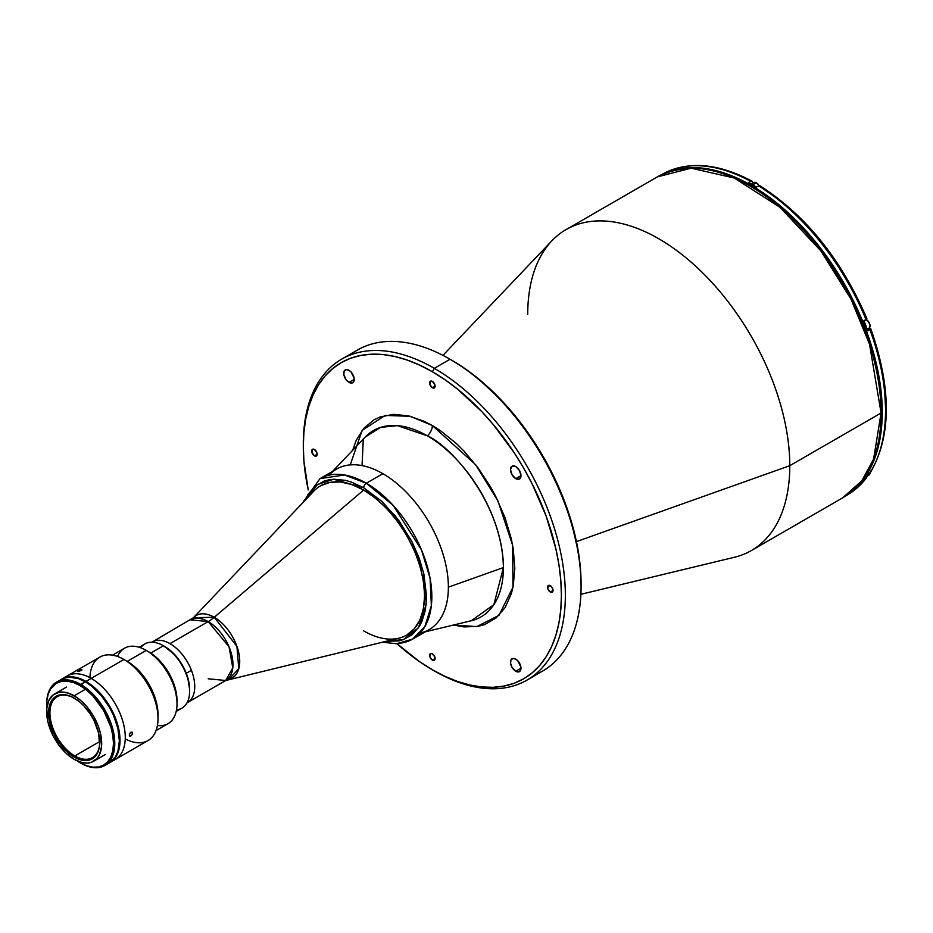 <?xml version="1.0" encoding="UTF-8"?>
<svg xmlns="http://www.w3.org/2000/svg" width="933" height="933" viewBox="0 0 933 933"><rect width="100%" height="100%" fill="white"/><g stroke="black" fill="none" stroke-linecap="round" stroke-linejoin="round"><path stroke-width="1.4" d="M363.287 439.315L362.062 465.59M515.751 478.664L520.987 475.643L519.459 479.026A7.417 4.28 60 0 1 515.751 478.664L512.042 474.757L510.503 469.591L512.042 466.197L515.751 466.558A7.417 4.28 60 0 1 520.591 473.089A7.417 4.28 60 0 1 519.459 479.026L515.751 478.664A7.417 4.28 60 0 1 510.911 472.133A7.417 4.28 60 0 1 512.042 466.197A7.417 4.28 60 0 1 515.751 466.558L519.459 470.477L520.987 475.643L515.751 478.664M515.751 671.235L520.987 668.215L515.751 671.235A7.417 4.28 60 0 1 510.911 664.704A7.417 4.28 60 0 1 512.042 658.768A7.417 4.28 60 0 1 515.751 659.13A7.417 4.28 60 0 1 520.591 665.661A7.417 4.28 60 0 1 519.459 671.608A7.417 4.28 60 0 1 515.751 671.235L512.042 667.328L510.608 663.398L510.911 660.074L512.835 658.476L515.751 659.13L517.757 660.751L520.894 666.967L520.894 669.334L519.459 671.608L515.751 671.235M348.977 382.378L354.213 379.358L348.977 382.378A7.417 4.28 60 0 1 344.137 375.847A7.417 4.28 60 0 1 345.268 369.911A7.417 4.28 60 0 1 348.977 370.273A7.417 4.28 60 0 1 353.817 376.804A7.417 4.28 60 0 1 352.686 382.752A7.417 4.28 60 0 1 348.977 382.378L346.061 379.684L343.834 374.541L344.137 371.217L346.061 369.62L348.977 370.273L350.983 371.894L354.12 378.11L354.12 380.477L352.686 382.752L348.977 382.378M314.444 455.852L317.185 454.266L314.444 455.852A3.895 2.251 60 0 1 311.902 452.423A3.895 2.251 60 0 1 312.497 449.298A3.895 2.251 60 0 1 314.444 449.496A3.895 2.251 60 0 1 316.975 452.925A3.895 2.251 60 0 1 316.38 456.039A3.895 2.251 60 0 1 314.444 455.852L311.902 452.423L312.497 449.298L314.444 449.496L316.975 452.925L316.38 456.039L314.444 455.852M432.364 387.766L435.116 386.18L432.364 387.766A3.895 2.251 60 0 1 429.821 384.338A3.895 2.251 60 0 1 430.416 381.212A3.895 2.251 60 0 1 432.364 381.41A3.895 2.251 60 0 1 434.906 384.839A3.895 2.251 60 0 1 434.311 387.953A3.895 2.251 60 0 1 432.364 387.766L429.821 384.338L430.416 381.212L432.364 381.41L434.906 384.839L434.311 387.953L432.364 387.766M432.364 660.097L435.116 658.511L432.364 660.097A3.895 2.251 60 0 1 429.821 656.669A3.895 2.251 60 0 1 430.416 653.555A3.895 2.251 60 0 1 432.364 653.741A3.895 2.251 60 0 1 434.906 657.182A3.895 2.251 60 0 1 434.311 660.296A3.895 2.251 60 0 1 432.364 660.097L429.821 656.669L430.416 653.555L432.364 653.741L434.906 657.182L434.311 660.296L432.364 660.097M550.283 592.012L553.036 590.426L550.283 592.012A3.895 2.251 60 0 1 547.741 588.583A3.895 2.251 60 0 1 548.347 585.469A3.895 2.251 60 0 1 550.283 585.667A3.895 2.251 60 0 1 552.826 589.096A3.895 2.251 60 0 1 552.231 592.21A3.895 2.251 60 0 1 550.283 592.012L547.741 588.583L548.347 585.469L551.345 586.507L552.826 589.096L552.231 592.21L550.283 592.012M434.323 670.92L432.364 669.789A182.518 105.382 60 0 1 397.038 643.7L419.71 661.765L434.323 670.92A185.305 106.98 -120 0 0 565.351 595.266A185.305 106.98 -120 0 0 434.323 368.325A185.305 106.98 -120 0 0 303.307 443.968L303.307 446.242A182.518 105.382 60 0 1 432.364 371.731L434.323 368.325L450.056 359.24A185.305 106.98 -120 0 0 357.397 350.073L341.676 359.147A185.305 106.98 60 0 1 434.323 368.325A185.305 106.98 60 0 1 555.38 531.612A185.305 106.98 60 0 1 526.982 680.099A185.305 106.98 60 0 1 434.323 670.92M308.228 489.872A182.518 105.382 60 0 1 303.307 446.242L303.925 461.205L308.228 489.872M303.307 445.111A185.305 106.98 60 0 1 341.676 359.147M349.875 355.181A185.305 106.98 60 0 1 450.056 359.24L452.015 360.383L450.056 359.24A185.305 106.98 60 0 1 450.056 359.252A185.305 106.98 60 0 1 581.084 586.192A185.305 106.98 60 0 1 534.504 674.979M365.269 437.029L380.606 427.372L397.341 425.623L427.326 435.828A107.587 62.114 -120 0 1 503.4 567.579L448.376 587.16L503.4 567.579A107.587 62.114 -120 0 1 471.317 620.725L493.872 604.642L503.4 567.579C502.362 501.966 449.578 445.134 427.326 435.828A9.26 5.353 120 0 0 432.364 425.553L475.667 464.751L498.012 501.056L512.625 545.339L512.998 587.137L498.945 615.348L476.798 626.603L453.59 625.005L463.911 626.929L478.174 626.358L484.67 624.55L496.099 617.949L505.08 607.616L511.261 593.936L513.232 586.017L514.806 568.36L513.232 548.872L511.261 538.668L505.08 517.862L496.099 497.161L490.665 487.096L478.174 468.039L463.911 451.012L456.295 443.467L440.446 430.673L432.364 425.553A9.26 5.353 -60 0 1 427.326 435.828A107.587 62.114 -120 0 0 365.269 437.029L332.614 471.363M329.419 474.734A92.647 53.496 60 0 1 402.741 488.729A92.647 53.496 60 0 1 448.376 587.16A92.647 53.496 60 0 1 420.748 632.924M580.886 594.298L734.528 557.234A185.305 106.98 -120 0 0 789.785 465.695L576.431 541.606L789.785 465.695A185.305 106.98 60 0 1 751.403 550.528L842.709 497.814A185.305 106.98 -120 0 0 881.079 412.992L789.785 465.695L881.079 412.992L873.591 459.094L861.835 480.81L842.709 497.814C868.191 482.116 881.16 453.578 881.627 412.234A1.854 1.073 180 0 1 881.079 412.992A1.854 1.073 0 0 0 881.627 412.234C882.525 346.714 841.484 260.587 786.286 211.931C737.676 170.016 694.723 158.33 657.403 176.862L691.155 168.185L734.213 178.005L780.081 207.406L820.748 250.767L850.884 298.945L869.533 344.207L881.079 412.992A185.305 106.98 -120 0 0 800.199 226.509A185.305 106.98 -120 0 0 657.403 176.862L566.098 229.576A185.305 106.98 60 0 1 708.893 279.224A185.305 106.98 60 0 1 789.785 465.695A185.305 106.98 -120 0 0 698.514 268.844A185.305 106.98 -120 0 0 551.858 240.831L442.942 355.356M881.079 411.476A1.854 1.073 180 0 1 881.627 412.234M527.728 314.398A185.305 106.98 60 0 1 566.098 229.576M350.237 464.902L362.167 430.288L385.247 415.43L410.403 416.316L432.364 425.553L424.282 421.343L408.432 415.838L393.493 414.357L380.058 416.969L374.063 419.78L363.812 428.282L356.196 440.353L352.697 450.254M581.084 583.918A182.518 105.382 -120 0 0 452.015 360.383L464.669 368.395L477.195 377.783L501.406 400.234L523.716 426.894L543.274 456.715L559.334 488.565L571.253 521.22L578.6 553.421L580.454 568.955L581.084 586.192M526.982 680.099L542.703 671.014A185.305 106.98 -120 0 0 571.101 522.538A185.305 106.98 -120 0 0 450.056 359.24L434.323 368.325L432.364 371.731A182.518 105.382 60 0 1 561.421 595.266A182.518 105.382 60 0 1 432.364 669.789L445.018 676.367L457.543 681.463L469.824 684.997L481.755 686.956L493.207 687.318L504.065 686.07L514.235 683.224L523.623 678.827L532.125 672.903L539.671 665.509L546.19 656.727L551.601 646.627L555.87 635.326L558.949 622.917L560.803 609.517L561.421 595.266L560.803 580.303L558.949 564.768L555.87 548.802L546.19 516.217L532.125 483.807L523.623 468.063L514.235 452.82L493.207 424.445L481.755 411.581L457.543 389.131L445.018 379.743L432.364 371.731L419.71 365.141L407.185 360.056L394.904 356.511L382.973 354.552L371.521 354.202L360.663 355.45L350.481 358.284L341.105 362.692L332.603 368.617L325.057 375.999L318.538 384.793L313.126 394.881L308.858 406.193L305.779 418.602L303.925 431.991L303.307 446.242M320.474 485.86A86.163 49.752 60 0 1 363.555 490.128L363.555 490.128A86.163 49.752 -120 0 0 313.85 491.096L193.469 617.681A36.025 20.794 60 0 1 214.252 617.273L363.555 490.128L214.252 617.273L236.912 646.347L238.778 668.786L228.982 679.189A36.025 20.794 60 0 0 238.521 651.77A36.025 20.794 60 0 0 214.252 617.273A37.063 21.401 -60 0 1 208.187 621.588A37.063 21.401 120 0 0 214.252 617.273L193.469 617.681L152.476 641.904A35.022 20.223 60 0 1 169.981 643.642L208.187 621.588A35.022 20.223 -120 0 0 190.682 619.85L208.187 621.588L169.981 643.642A35.022 20.223 60 0 1 192.863 674.501A35.022 20.223 60 0 1 187.498 702.572A35.022 20.223 -120 0 0 191.428 670.326L186.285 673.299L191.428 670.326A35.022 20.223 -120 0 0 152.476 641.904L151.986 642.196M208.187 678.781L225.704 680.507L232.772 667.83L229.04 646.791L208.187 621.588A35.022 20.223 -120 0 1 231.069 652.447A35.022 20.223 -120 0 1 225.704 680.507L398.788 638.219A86.163 49.752 -120 0 0 421.611 572.652A86.163 49.752 -120 0 0 363.555 490.128A86.163 49.752 60 0 1 419.838 566.063A86.163 49.752 60 0 1 406.636 635.105A86.163 49.752 60 0 1 363.555 630.836M756.476 187.09L758.576 185.877A185.119 106.875 60 0 1 865.987 319.506L863.888 320.719A185.119 106.875 60 0 1 867.818 330.842A185.119 106.875 -120 0 0 863.888 320.719L865.987 319.506A185.119 106.875 -120 0 0 758.576 185.877L760.383 186.238L758.576 185.877L756.476 187.09A185.119 106.875 -120 0 0 752.546 184.757L751.368 185.434A185.119 106.875 60 0 1 870.512 342.784A185.119 106.875 60 0 1 850.033 492.869L860.203 483.387L866.804 474.477L872.297 464.249L876.623 452.773L879.749 440.189L881.627 426.603L882.256 412.153L881.627 396.98L879.749 381.212L872.297 348.557L860.203 315.447L843.922 283.142L824.084 252.89L801.459 225.856L776.897 203.079L764.197 193.574L751.368 185.434L738.528 178.751L725.827 173.596L713.372 170.004L701.266 168.022L689.662 167.66L678.641 168.92L665.346 172.99A185.119 106.875 60 0 1 751.368 185.434L752.546 184.757A185.119 106.875 -120 0 0 748.616 182.553L750.703 181.34A185.119 106.875 -120 0 0 662.08 174.378A185.119 106.875 -120 0 0 661.695 174.599L662.08 174.378C687.528 160.593 717.524 162.867 752.08 181.189L752.674 183.183L752.103 181.2L750.703 181.34L752.103 181.2M862.29 324.871L863.013 325.839M863.491 326.958L863.655 328.031M868.11 328.778A5.563 3.207 -120 0 0 868.635 328.789L867.34 329.547L870.174 328.649L870.804 328.882L869.918 329.641A185.119 106.875 60 0 1 869.918 472.856L870.792 470.967M870.011 325.885A4.91 2.834 -120 0 0 866.547 319.786L866.407 319.716A5.097 2.939 -120 0 0 865.987 319.506L866.862 318.631L846.371 278.524L834.312 259.619L821.075 241.845L806.847 225.459L791.872 210.718L776.349 197.843L760.535 187.02M865.987 319.506L866.874 318.748M748.616 182.553L750.703 181.34A185.119 106.875 60 0 0 662.442 174.168M876.822 349.152L881.638 369.41L884.554 389.119L885.534 407.989M867.69 328.696L870.804 328.882L867.818 330.842L869.918 329.641A185.119 106.875 -120 0 1 869.918 472.856L870.804 471.433M866.874 477.02L865.987 478.442L866.745 476.087L865.987 478.442A185.119 106.875 60 0 1 846.837 495.213M865.987 478.442L863.888 479.655A185.119 106.875 -120 0 0 867.818 474.069A185.119 106.875 60 0 1 863.888 479.655L865.987 478.442A185.119 106.875 -120 0 1 847.199 495.003L866.5 477.999M867.818 474.069L869.918 472.856L867.818 474.069M759.054 185.679A4.91 2.834 -120 0 0 756.476 182.868L756.348 182.786A5.097 2.939 60 0 1 759.007 185.69A5.097 2.939 -120 0 0 756.348 182.786L752.744 184.874L756.348 182.786A5.097 2.939 -120 0 0 753.794 182.53L751.24 184.011M753.479 182.775A5.097 2.939 60 0 1 756.348 182.786L757.153 183.334M759.357 186.308L757.806 183.941M870.069 472.751L868.961 475.049A5.097 2.939 -120 0 0 870.011 472.786A5.097 2.939 60 0 1 869.276 474.815A5.097 2.939 60 0 1 867.212 475.154M866.407 319.716L864.04 321.092L866.5 319.704C870.046 322.818 870.862 325.675 868.961 328.288A5.097 2.939 -120 0 0 869.743 324.206A5.097 2.939 -120 0 0 866.407 319.716A5.097 2.939 60 0 1 869.638 323.891A5.097 2.939 60 0 1 869.276 328.054A5.097 2.939 60 0 1 867.072 328.346M866.034 319.471L867.224 320.264M870.011 325.804L869.953 324.987M869.754 324.113L867.877 320.859M176.197 711.447L181.958 708.112A37.063 21.401 -120 0 0 187.65 678.419A37.063 21.401 -120 0 0 163.438 645.764L174.273 654.208L182.343 665.101L187.743 677.545L189.644 689.639A35.209 20.328 -120 0 0 164.744 646.522L163.438 645.764A37.063 21.401 60 0 1 189.644 691.155A37.063 21.401 60 0 1 176.524 709.791M140.731 647.794A37.063 21.401 60 0 1 163.438 645.764L150.749 653.088L163.438 645.764A37.063 21.401 -120 0 0 144.907 643.922L139.134 647.257M382.343 642.196L396.583 643.735L412.654 639.117L429.192 629.577A92.647 53.496 -120 0 0 443.385 555.333A92.647 53.496 -120 0 0 382.857 473.684L366.331 483.236A92.647 53.496 60 0 1 426.848 564.873A92.647 53.496 60 0 1 412.654 639.117A92.647 53.496 60 0 1 383.72 641.857M363.707 487.772L395.056 515.541L411.616 541L423.57 572.699L426.241 604.281L418.381 627.862L403.429 639.63L386.355 641.228L398.648 640.948L403.604 639.572L412.328 634.533L419.174 626.649L421.809 621.74L425.39 610.182L426.603 596.712L423.885 574.063L419.174 558.179L412.328 542.388L398.648 520.182L381.959 501.441L363.707 487.772A3.709 2.134 -60 0 1 366.331 483.236A3.709 2.134 120 0 0 363.707 487.772L351.438 482.081L345.443 480.355L334.061 479.235L328.766 479.842L323.809 481.218L315.086 486.256L308.24 494.14L305.033 500.368L317.395 484.519L333.548 479.259L363.707 487.772M412.654 639.117L424.842 626.673L431.361 605.575L430.101 578.367L421.483 549.922L393.225 505.429L366.331 483.236L344.487 474.955L319.996 478.641A92.647 53.496 60 0 1 366.331 483.236L382.857 473.684A92.647 53.496 -120 0 0 336.533 469.101L319.996 478.641L302.187 503.365M406.636 635.105L414.369 628.725L419.99 619.815L423.465 608.619L424.632 595.569L423.465 581.166L419.99 565.969L414.369 550.552L406.788 535.519L397.551 521.442L387.02 508.858L375.591 498.257L363.707 490.047L351.823 484.53L340.393 481.941L329.85 482.361L320.625 485.778M89.918 677.673A48.178 27.815 60 0 1 123.961 659.479L91.201 678.384A48.178 27.815 60 0 1 122.678 720.847A48.178 27.815 60 0 1 115.284 759.45A48.178 27.815 -120 0 0 122.678 720.847A48.178 27.815 -120 0 0 91.201 678.384L85.953 681.417A48.178 27.815 60 0 1 117.43 723.868A48.178 27.815 60 0 1 110.047 762.471A48.178 27.815 60 0 1 109.721 762.658L114.281 758.961L118.561 750.995L120.03 740.417L118.561 728.148L114.281 715.249L107.575 702.817L98.991 691.936L92.6 686.012L85.953 681.417L91.201 678.384A48.178 27.815 -120 0 0 67.106 676.005A48.178 27.815 60 0 1 91.201 678.384L123.961 659.479A48.178 27.815 -120 0 0 99.866 657.089L61.87 679.026L67.036 677.113L72.926 676.88L79.317 678.338L85.953 681.417A48.178 27.815 60 0 0 61.87 679.026L61.543 679.224A48.178 27.815 60 0 1 61.87 679.026M85.509 689.242L74.162 695.785A38.918 22.462 60 0 1 99.586 730.072A38.918 22.462 60 0 1 93.627 761.258A38.918 22.462 60 0 1 74.162 759.334L66.173 753.351L58.884 745.152L52.901 735.437L47.84 721.582L46.778 708.637L48.749 700.718L52.901 695.12L58.884 692.321L63.631 692.123L68.797 693.301L76.868 697.499L82.151 701.768L87.142 707.027L93.627 716.322L98.432 726.597L100.496 733.536L101.545 746.482L99.586 754.4L97.044 758.424L91.621 762.203L87.142 763.066L82.151 762.576L74.162 759.334A38.918 22.462 60 0 1 48.749 725.046A38.918 22.462 60 0 1 54.709 693.86A38.918 22.462 60 0 1 74.162 695.785L85.509 689.242M74.5 698.246A35.209 20.328 -120 0 0 49.927 712.999A35.209 20.328 -120 0 0 74.827 755.928L74.162 757.06A36.13 20.864 60 0 1 48.621 712.812A36.13 20.864 60 0 1 74.162 698.059L74.162 698.059A36.13 20.864 60 0 1 99.714 742.306A36.13 20.864 60 0 1 74.162 757.06L74.827 755.928A35.209 20.328 60 0 1 51.816 724.906A35.209 20.328 60 0 1 57.216 696.694A35.209 20.328 60 0 1 74.5 698.246M99.703 741.56L74.827 755.928L99.703 741.56M99.714 741.933A35.209 20.328 60 0 1 92.425 757.666A35.209 20.328 60 0 1 74.827 755.928A35.209 20.328 -120 0 0 99.714 741.933M74.162 757.06L81.579 760.08L86.209 760.535L92.227 758.856L95.411 756.22L98.618 750.237L99.598 745.129L98.618 733.116L93.918 720.241L90.373 714.107L83.947 705.943L79.153 701.499L71.666 696.753L64.389 694.653L59.969 694.828L54.417 697.441L50.557 702.642L48.738 709.99L49.717 722.002L54.417 734.877L59.969 743.893L66.744 751.508L74.162 757.06M46.813 708.742L46.813 701.173L48.084 694.502L50.592 688.951L56.435 683.236L61.496 681.358L67.281 681.125L73.544 682.548L80.063 685.568L85.3 681.79L91.947 686.385L101.359 695.703L109.394 707.226L113.628 715.623L117.908 728.533L119.366 740.802L117.908 751.368L115.342 757.025L109.394 762.856A48.178 27.815 -120 0 0 116.777 724.241A48.178 27.815 -120 0 0 85.3 681.79L80.716 684.437A48.178 27.815 60 0 1 112.193 726.9A48.178 27.815 60 0 1 104.811 765.503A48.178 27.815 60 0 1 80.716 763.112A48.178 27.815 -120 0 0 114.782 743.449A48.178 27.815 -120 0 0 80.716 684.437L80.063 685.568A47.256 27.279 60 0 1 113.476 743.449A47.256 27.279 60 0 1 80.063 762.739L76.786 760.663M46.79 708.52A47.256 27.279 60 0 1 46.65 704.87A47.256 27.279 60 0 1 80.063 685.568L86.582 690.082L92.845 695.89L103.691 710.514L110.934 727.215L112.835 735.542L113.476 743.449L112.835 750.599L110.934 756.745L107.843 761.631L103.691 765.072L98.63 766.949L92.845 767.183L86.582 765.76L80.063 762.739A47.256 27.279 60 0 1 76.972 760.792M80.716 684.437A48.178 27.815 -120 0 0 46.65 704.112A48.178 27.815 -120 0 0 46.65 704.485A48.178 27.815 60 0 1 56.633 682.058A48.178 27.815 60 0 1 80.716 684.437M61.216 679.411A48.178 27.815 -120 0 1 85.3 681.79L78.652 678.711L69.24 677.16L63.689 678.244L56.633 682.058M112.835 760.197A47.991 27.71 -120 0 0 95.294 688.472L94.746 688.787M76.156 677.953L76.623 677.685A47.991 27.71 -120 0 0 65.228 677.755M78.104 670.932L81.952 669.731L79.655 671.177L77.742 671.503L78.104 670.932M81.754 670.139L77.649 671.352L80.774 669.754L81.754 670.139M78.664 671.433L78.407 670.745L78.664 671.433M130.865 736.009L129.267 735.087L130.865 736.009L129.722 736.137L129.384 734.283L130.865 732.23L132.043 732.125L132.544 733.198L131.495 735.507L129.722 736.137L129.384 734.283L130.538 732.452L132.253 732.3L132.253 734.399L130.865 736.009M117.546 656.47A43.548 25.144 60 0 1 146.236 650.394L127.226 661.369L123.961 659.479L127.226 661.369L146.236 650.394A43.548 25.144 -120 0 0 124.462 648.237L112.485 655.153M156.033 730.574L167.998 723.67A43.548 25.144 -120 0 0 174.681 688.776A43.548 25.144 -120 0 0 146.236 650.394L148.848 651.91L146.236 650.394A43.548 25.144 60 0 1 177.025 703.727A43.548 25.144 60 0 1 157.409 725.536M177.025 700.706L174.879 687.015L168.768 672.938L159.636 660.611L148.848 651.91A39.839 22.998 -120 0 1 177.025 700.706L177.025 703.727M110.047 762.471L148.044 740.534A48.178 27.815 -120 0 0 155.426 701.931A48.178 27.815 -120 0 0 123.961 659.479A48.178 27.815 60 0 1 158.027 718.48L158.027 714.701A43.548 25.144 -120 0 0 127.238 661.369A43.548 25.144 60 0 1 157.98 716.521M158.027 718.48A48.178 27.815 60 0 1 125.244 738.866M127.238 661.369A43.548 25.144 -120 0 0 127.226 661.369L123.961 659.479M471.317 620.725L425.273 631.839M450.056 359.252L452.015 360.383M225.704 680.507L187.008 702.852M866.874 318.654C841.636 259.724 806.007 215.43 759.975 185.76M870.804 328.789C891.575 388.198 891.481 436.026 870.524 472.273M759.089 185.667L756.43 182.775L753.794 182.53M868.961 475.049L865.159 477.241M868.961 328.288L867.235 329.279M163.438 645.764L164.744 646.522M189.644 691.155L189.644 689.639M105.417 754.447L93.627 761.258M74.827 698.432L74.162 698.059M66.5 687.05L54.709 693.86M109.394 762.856L104.811 765.503M46.65 704.112L46.65 704.87M146.236 650.394L148.848 651.91"/></g></svg>
